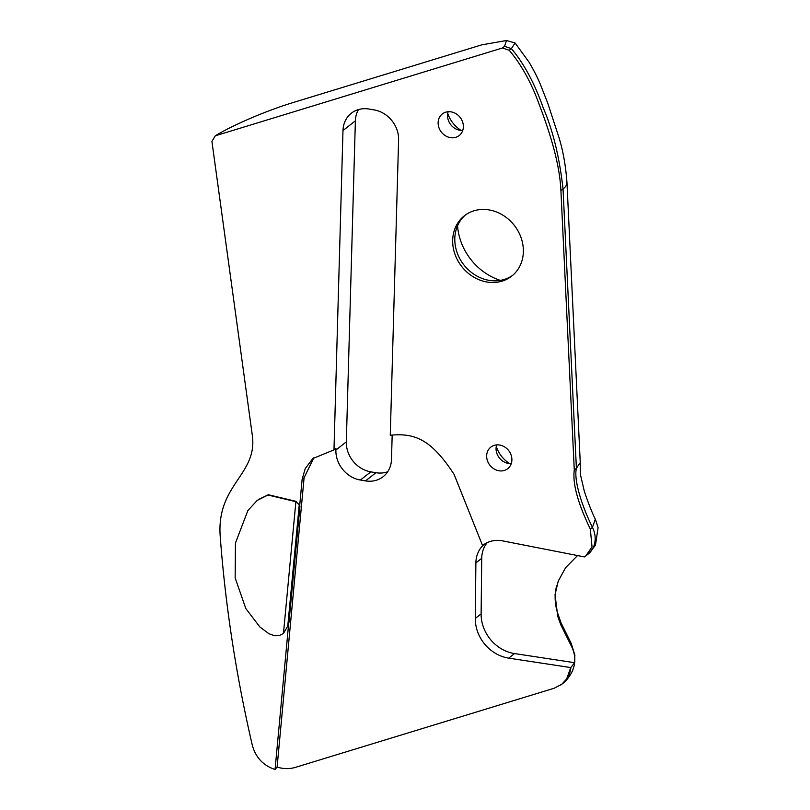 <?xml version="1.0" encoding="UTF-8"?>
<svg xmlns="http://www.w3.org/2000/svg" width="810" height="810" viewBox="0 0 810 810"><rect width="100%" height="100%" fill="white"/><g stroke="black" fill="none" stroke-linecap="round" stroke-linejoin="round"><path stroke-width="1.21" d="M299.801 506.503L299.255 504.67L287.763 626.019L288.988 621.655M283.449 633.481L295.893 501.684L267.988 495.021L257.195 500.418L247.88 510.543L235.457 543.044L235.153 577.935L245.825 608.563L259.868 626.97L268.95 633.734L274.671 635.779L279.055 635.708L283.449 633.481L287.763 626.019M299.255 504.67L295.893 501.684M258.218 499.659L268.343 494.738L296.247 501.4M483.945 544.533A29.514 25.687 -128.1 0 0 475.885 562.899L475.288 618.435A36.744 31.985 -128.1 0 0 508.7 658.135L570.736 667.572L566.646 678.993L561.715 684.308L554.192 688.227L295.903 767.222C289.848 769.125 283.581 769.075 277.101 767.07L275.066 769.5C263.128 765.521 255.504 757.309 252.224 744.866C236.105 675.348 225.433 605.799 220.198 536.21C216.371 483.904 258.511 474.599 252.173 434.312L211.916 141.375L215.308 135.797C232.804 125.074 265.943 110.889 292.339 102.789L481.727 44.864L506.503 40.5L504.549 46.322L502.423 47.992L509.237 50.291L511.363 48.62L515.099 42.981L506.503 40.5M500.347 280.382A56.609 49.278 51.9 0 1 457.559 225.747M447.727 113.359A28.299 24.634 -128.1 0 0 448.386 115.162A28.299 24.634 -128.1 0 0 461.072 130.4M496.267 446.512A28.299 24.634 -128.1 0 0 496.925 448.315A28.299 24.634 -128.1 0 0 509.611 463.553M595.32 519.149L592.444 527.371L590.318 529.031C577.783 503.081 572.437 483.388 574.28 469.982L560.915 190.623C559.578 160.431 547.357 125.925 538.792 103.336C530.965 82.002 521.113 64.324 509.237 50.291M465.456 214.964A38.343 33.382 -128.1 0 0 455.139 234.414A38.343 33.382 -128.1 0 0 491.356 280.655A38.343 33.382 -128.1 0 0 511.647 276.018L512.71 275.299M520.455 236.044A38.343 33.382 51.9 0 1 511.667 276.159A38.343 33.382 51.9 0 1 461.74 266.551A38.343 33.382 51.9 0 1 464.383 215.774A38.343 33.382 51.9 0 1 520.455 236.044M299.72 505.268L302.14 479.277L305.228 468.585L312.792 458.561L333.983 449.874L342.984 130.552A27.388 23.844 51.9 0 1 351.337 113.218A27.388 23.844 51.9 0 1 368.955 109.036L374.088 109.897A27.388 23.844 51.9 0 1 398.601 139.887L390.268 435.233C414.801 432.824 431.234 439.324 454.096 474.397L482.568 545.576A29.514 25.687 51.9 0 1 482.952 545.262A29.514 25.687 51.9 0 1 502.676 540.888L584.435 556.915L587.888 554.303A23.784 20.706 51.9 0 0 592.444 527.371C581.226 504.65 573.683 479.348 576.396 468.312L580.254 462.571L580.365 474.306L584.374 491.478C588.587 503.881 592.272 513.196 595.451 519.423L598.084 527.674L595.451 545.241L588.749 553.594M577.53 555.559L565.653 567.607L558.262 581.043L555.032 594.722L557.766 616.471L560.915 625.067L570.878 645.145C573.966 650.825 575.232 656.677 574.675 662.712L514.542 653.569A36.744 31.985 51.9 0 1 481.12 613.869L481.727 558.333A29.514 25.687 51.9 0 1 487.185 542.649M482.568 545.576L483.337 544.968M574.675 662.712L570.736 667.572M590.318 529.031L592.019 546.932L585.772 555.964M215.308 135.797L502.423 47.992M275.066 769.5L288.633 624.054M462.328 121.206A13.699 11.917 51.9 0 1 459.189 135.533A13.699 11.917 51.9 0 1 441.359 132.101A13.699 11.917 51.9 0 1 442.3 113.967A13.699 11.917 51.9 0 1 462.328 121.206M510.857 454.359A13.699 11.917 51.9 0 1 507.718 468.676A13.699 11.917 51.9 0 1 489.888 465.244A13.699 11.917 51.9 0 1 490.83 447.12A13.699 11.917 51.9 0 1 510.857 454.359M570.918 667.43A30.132 26.224 51.9 0 1 561.897 684.177C566.484 680.754 570.098 676.127 572.71 670.295L574.331 665.162L574.887 655.189L571.263 643.585L570.918 645.054M333.983 449.874L335.937 448.345L335.887 450.036A27.388 23.844 -128.1 0 0 360.399 480.026L365.533 480.887A27.388 23.844 -128.1 0 0 383.14 476.695A27.388 23.844 -128.1 0 0 391.493 459.371L392.172 435.193M277.101 767.07L304.094 477.748L313.784 457.832M302.14 479.277L304.094 477.748M387.696 471.764A27.388 23.844 51.9 0 1 375.972 472.716L370.838 471.855A27.388 23.844 51.9 0 1 346.326 441.865L355.377 120.852A27.388 23.844 51.9 0 1 358.476 109.583M462.753 130.39A13.699 11.917 51.9 0 1 448.143 111.729M511.282 463.543A13.699 11.917 51.9 0 1 496.672 444.882M504.549 46.322L511.363 48.62C528.13 68.323 538.032 93.251 543.267 107.922C552.845 130.035 559.437 157.039 563.041 188.953A50.22 15.603 -2.7 0 0 566.96 182.493L580.254 462.571M574.28 469.982L576.396 468.312L563.041 188.953L560.915 190.623M515.099 42.981L529.163 62.33C534.215 70.966 538.053 78.59 540.695 85.212L547.752 103.174L559.021 137.66C563.102 150.933 565.745 165.878 566.96 182.493A50.22 15.603 -2.7 0 0 566.939 182.209M475.885 562.899L481.727 558.333M475.288 618.435L481.12 613.869M508.7 658.135L514.542 653.569M561.897 684.177A30.132 26.224 51.9 0 1 560.824 684.966M335.887 450.036L346.326 441.865M342.984 130.552L355.377 120.852M365.533 480.887L375.972 472.716M360.399 480.026L370.838 471.855M288.947 622.455L299.973 506.027M571.293 643.585L561.077 622.89L557.442 612.573C554.647 603.075 554.394 594.145 556.683 585.772"/></g></svg>
